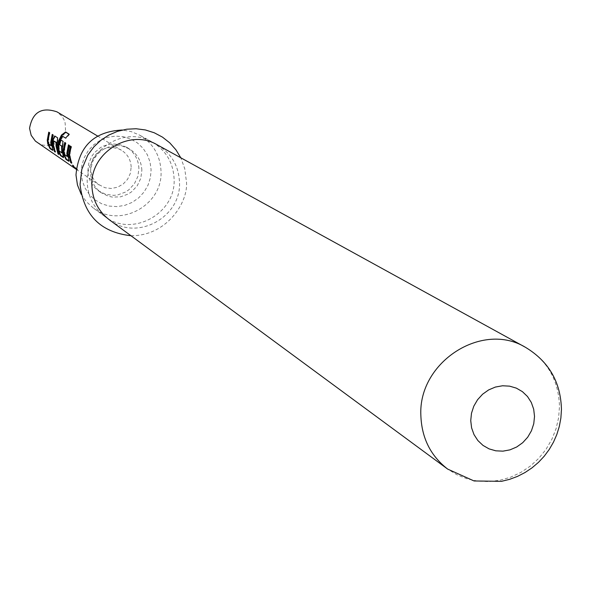 <?xml version="1.0" encoding="UTF-8"?>
<svg xmlns="http://www.w3.org/2000/svg" width="591" height="591" viewBox="0 0 591 591"><rect width="100%" height="100%" fill="white"/><g stroke="black" fill="none" stroke-linecap="round" stroke-linejoin="round"><path stroke-width="0.44" stroke-dasharray="2.96 2.22" d="M76.217 169.129L77.332 170.045L76.202 169.233M77.576 169.61L72.915 164.97L77.576 169.61M131.18 167.046C130.781 159.725 127.53 154.118 121.436 150.225L118.665 148.851L112.645 147.477L106.446 148.009L100.662 150.402L95.823 154.436L92.381 159.725L90.667 165.783L90.763 171.649L92.927 178.061L95.203 181.415L98.099 184.229L104.932 187.731L111.256 188.485L117.535 187.214L123.157 184.052L127.567 179.302L130.33 173.444L131.18 167.046M138.915 168.435C138.412 159.164 134.275 152.086 126.518 147.203L119.33 144.396L111.596 143.909L104.016 145.8L100.514 147.587L94.471 152.655L92.078 155.81L88.827 163.005L87.852 170.806C88.288 179.265 91.864 185.966 98.579 190.9L105.789 194.365L113.76 195.362L117.772 194.897L125.381 192.097L128.779 189.844L134.349 183.875L137.843 176.502L138.915 168.435M141.862 170.23C141.352 160.907 137.201 153.793 129.407 148.895L122.189 146.066L118.326 145.526L110.539 146.243L103.27 149.287L97.205 154.377L92.89 161.04L90.741 168.671L90.549 172.624C90.984 181.119 94.575 187.857 101.32 192.814L108.574 196.293L112.526 197.113L120.616 196.825L128.254 194.018L131.675 191.743L137.275 185.751L140.784 178.334L141.862 170.23M81.233 173.052L81.905 165.148L84.299 157.561L88.31 150.661L93.718 144.81L100.256 140.296L107.599 137.348L115.371 136.122L123.172 136.661L130.618 138.951L137.334 142.859L142.985 148.193L147.292 154.687L150.04 162.015L151.097 169.802L150.41 177.662L148.009 185.205L144.027 192.06L138.656 197.889L132.162 202.388L124.864 205.343L117.136 206.606L109.35 206.104L101.896 203.865L95.158 200.002L89.47 194.69L85.119 188.204L82.326 180.876L81.233 173.052M81.218 194.321L86.367 201.679L92.957 207.737C119.441 229.042 163.256 205.225 161.011 170.962C160.124 155.064 152.936 143.096 139.439 135.044L131.172 131.601L122.33 130.013M87.254 182.789C85.097 150.062 124.561 125.329 152.079 141.995C165.857 150.217 173.193 162.444 174.086 178.681C176.362 213.683 131.601 238.04 104.57 216.291C93.725 207.906 87.956 196.737 87.254 182.789M157.295 144.861C171.183 153.15 178.585 165.487 179.479 181.865C181.762 217.178 136.617 241.749 109.365 219.822M37.292 142.601L42.397 145.009L48.011 145.689L50.841 145.356L56.189 143.391L60.688 139.853L62.476 137.607L64.914 132.428L65.505 129.621L65.128 122.921L63.813 119.293L61.759 116.043L56.95 111.847M70.684 146.287L71.585 146.767L70.27 151.392L70.048 154.968L70.757 159.659L72.05 162.99L71.607 163.219M72.05 162.99L71.23 162.422M71.585 146.767L71.134 146.583M70.721 146.206L70.27 146.021M68.852 145.098L69.745 145.571L68.216 152.249L69.346 161.077L68.903 161.306M68.645 157.354L68.164 157.465M69.745 145.571L69.295 145.386M68.881 145.017L68.438 144.825M65.128 142.682L66.015 143.148L64.692 147.809L64.914 154.598L64.441 154.709M64.914 154.598L67.655 156.379M64.788 154.214L64.316 154.31M66.015 143.148L65.564 142.963M65.165 142.601L64.722 142.416M69.007 134.275L69.435 134.541L65.933 138.375L61.952 136.255M62.602 136.262L62.21 135.989M65.933 138.375L65.535 138.102M69.435 134.541L69.132 134.172M60.991 140.015L63.422 141.478L62.934 146.346L63.126 153.675L63.872 157.428L63.436 157.649M63.126 153.675L62.661 153.786M62.934 146.346L62.461 146.273M63.422 141.478L62.978 141.293M61.021 139.934L60.585 139.749M62.351 136.521L59.528 143.303L59.13 147.477L59.558 150.986L59.093 151.089M59.558 150.986L62.254 152.796M59.44 150.609L58.967 150.705M55.066 136.189L58.021 137.991L57.526 142.823L57.054 142.749M58.021 137.991L57.578 137.806M55.155 136.152L54.719 135.967M53.966 140.835L53.862 145.874L55.672 151.872L55.251 152.094M55.672 151.872L54.867 151.289M53.87 141.138L53.397 141.086M57.526 142.823L57.371 147.839L59.203 154.207L58.775 154.428M59.203 154.207L58.45 153.741M52.636 134.645L53.478 135.08L52.015 141.544L53.19 150.18L52.769 150.402M52.444 146.479L51.978 146.598M53.478 135.08L53.042 134.903M52.673 134.563L52.237 134.386M49.142 132.406L49.969 132.842L48.713 137.356L48.957 143.931L48.492 144.041M48.957 143.931L51.52 145.608M48.831 143.561L48.373 143.657M49.969 132.842L49.541 132.665M49.179 132.332L48.743 132.155M72.575 165.273L72.974 164.985M525.532 347.353C547.244 360.362 558.561 379.983 559.485 406.224L558.65 417.556L556.072 428.697L551.831 439.379L546.025 449.33L538.807 458.291L530.363 466.055L520.885 472.401L510.631 477.188L499.846 480.284L488.816 481.606L477.801 481.118L467.097 478.828L456.976 474.787L447.69 469.099M72.508 165.258L72.915 164.97M126.518 147.203L129.407 148.895M152.079 141.995L139.439 135.044M130.951 235.728C168.036 236.127 189.689 199.758 186.246 180.24L184.747 168.686L180.787 157.782M97.493 135.967L121.436 150.225M76.202 169.27L99.185 185.027M104.57 216.291L92.957 207.737M98.579 190.9L101.32 192.814M77.332 170.045L77.62 169.639"/><path stroke-width="0.89" d="M76.202 169.233L72.508 165.258L76.217 169.129M122.33 130.013C94.035 131.424 78.588 146.398 75.98 174.936L77.451 184.968L81.218 194.321M91.901 186.025C89.736 153.01 129.547 128.055 157.295 144.861L525.532 347.353C482.16 320.935 418.221 362.143 420.851 415.274C421.627 437.909 430.573 455.846 447.69 469.099L109.365 219.822C98.424 211.364 92.602 200.098 91.901 186.025M97.493 135.967L56.95 111.847C41.614 106.698 32.483 112.194 29.55 128.321L31.183 135.339L35.408 141.116L76.202 169.27M47.258 140.119L48.743 132.155L49.541 132.665L48.048 140.643L48.373 143.657L51.062 145.718L50.723 142.424L52.237 134.386L53.042 134.903L51.528 142.963L52.769 150.402L50.036 148.629L47.731 143.827L47.258 140.119M52.436 143.569L52.688 139.897L54.719 135.967L57.578 137.806L56.802 146.472L58.775 154.428L57.984 153.933L55.982 145.933L56.13 142.512L53.397 141.086L53.249 144.108L55.251 152.094L54.409 151.481L52.436 143.569M57.733 147.093L58.605 140.791L61.442 135.073L65.579 131.956L69.132 134.172L65.535 138.102L62.21 135.989L59.196 142.571L58.642 146.841L58.967 150.705L61.782 152.899L61.597 146.095L59.233 144.536L60.585 139.749L62.978 141.293L62.195 150.07L63.436 157.649L60.511 155.647L58.184 150.757L57.733 147.093M63.148 150.705L64.722 142.416L65.564 142.963L63.991 151.266L64.316 154.31L67.175 156.489L66.849 153.172L68.438 144.825L69.295 145.386L67.706 153.741L68.903 161.306L66.015 159.459L63.614 154.443L63.148 150.705M68.689 154.391L70.27 146.021L71.134 146.583L69.553 154.96L71.607 163.219L70.728 162.606L68.689 154.391M71.23 162.422L70.728 162.606M71.171 162.377L69.893 159.075L69.184 154.421L69.612 149.708L70.684 146.287M67.175 156.489L67.655 156.379L67.167 156.179M67.647 156.083L67.448 150.513L68.852 145.098M69.014 160.87L66.443 159.23L64.087 154.332L63.614 154.443M64.087 154.332L63.702 148.437L65.128 142.682M66.443 159.23L66.015 159.459M63.532 157.191L60.939 155.426L58.657 150.639L58.28 144.95L58.878 141.567L60.592 137.311L61.826 135.354L65.882 132.325L65.579 131.956M65.882 132.325L69.007 134.275M61.826 135.354L61.442 135.073M58.657 150.639L58.184 150.757M60.939 155.426L60.511 155.647M61.782 152.899L62.254 152.796L62.077 146.154L59.233 144.536M59.706 144.603L60.991 140.015M62.077 146.154L61.597 146.095M62.085 146.531L61.604 146.479M62.24 152.493L61.767 152.589M54.867 151.289L53.249 146.575L53.153 139.964L52.688 139.897M53.153 139.964L55.066 136.189M54.83 151.259L54.409 151.481M58.45 153.741L56.714 148.481L56.603 142.571L53.5 140.776M56.603 142.571L56.13 142.512M56.61 142.948L56.138 142.889M58.413 153.712L57.984 153.933M51.062 145.718L51.52 145.608L51.048 145.408M51.506 145.312L51.299 139.904L52.636 134.645M52.835 149.951L50.457 148.407L48.189 143.709L47.731 143.827M48.189 143.709L47.782 137.999L49.142 132.406M50.457 148.407L50.036 148.629M470.739 420.629L471.485 413.279L473.797 406.194L477.565 399.73L482.603 394.204L488.646 389.912L495.391 387.053L502.498 385.775L509.605 386.152L516.364 388.139L522.422 391.656L527.49 396.509L531.309 402.464L533.695 409.216L534.523 416.419L533.762 423.732L531.449 430.773L527.704 437.207L522.703 442.703L516.697 446.988L509.989 449.854L502.911 451.155L495.819 450.822L489.06 448.872L482.98 445.392L477.883 440.561L474.019 434.621L471.596 427.862L470.739 420.629M180.787 157.782L175.941 149.819L169.772 142.859L162.459 137.112L154.244 132.768L145.356 129.946L136.085 128.749L126.703 129.215L117.513 131.342L108.803 135.073L100.847 140.289L93.903 146.827L87.786 155.145L81.824 169.299L80.051 184.495C83.641 215.213 100.61 232.293 130.951 235.728M447.69 469.099L474.056 480.963L501.456 481.347L509.641 479.331L517.531 476.376L525.037 472.519L532.04 467.828L538.467 462.361L544.23 456.208L549.261 449.433L553.486 442.134L556.862 434.4L559.337 426.34L560.874 418.044L561.45 409.629C560.844 382.229 548.869 361.47 525.532 347.353"/></g></svg>
